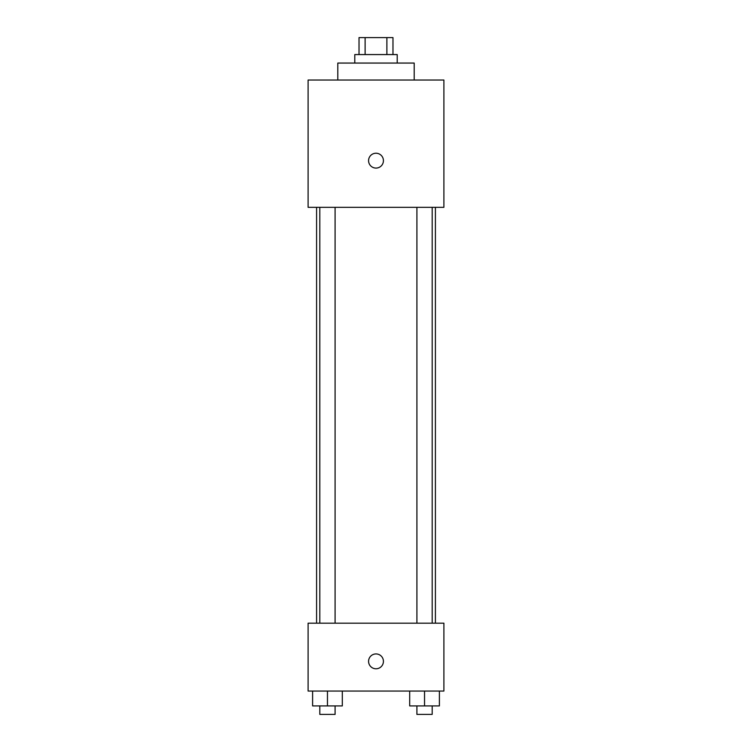 <?xml version="1.0" encoding="UTF-8"?>
<svg xmlns="http://www.w3.org/2000/svg" width="752" height="752" viewBox="0 0 752 752"><rect width="100%" height="100%" fill="white"/><g stroke="black" fill="none" stroke-linecap="round" stroke-linejoin="round"><path stroke-width="1.13" d="M365.115 54.576L365.115 37.6L359.024 37.6L359.024 54.576M365.115 37.6L392.976 37.6L392.976 54.576M386.885 54.576L386.885 37.6M354.784 63.055L354.784 54.576L397.216 54.576L397.216 63.055M414.192 80.032L414.192 63.055L337.808 63.055L337.808 80.032M308.104 80.032L443.896 80.032L443.896 207.326L308.104 207.326L308.104 80.032M376 168.081A7.426 7.426 0 0 1 369.57 156.942A7.426 7.426 0 0 1 382.43 156.942A7.426 7.426 0 0 1 376 168.081M308.104 623.173L443.896 623.173L443.896 691.06L308.104 691.06L308.104 623.173M376 668.782A7.426 7.426 0 0 1 369.57 657.643A7.426 7.426 0 0 1 382.43 657.643A7.426 7.426 0 0 1 376 668.782M409.69 691.06L409.69 705.912L439.394 705.912L439.394 691.06L439.394 705.912M424.542 705.912L424.542 691.06M432.184 705.912L432.184 714.4L416.909 714.4L416.909 705.912M312.606 691.06L312.606 705.912L342.31 705.912L342.31 691.06L342.31 705.912M327.458 705.912L327.458 691.06M335.091 705.912L335.091 714.4L319.816 714.4L319.816 705.912M435.408 623.173L435.408 207.326M316.592 623.173L316.592 207.326M416.909 207.326L416.909 623.173M432.184 207.326L432.184 623.173M335.091 623.173L335.091 207.326M319.816 623.173L319.816 207.326"/></g></svg>
